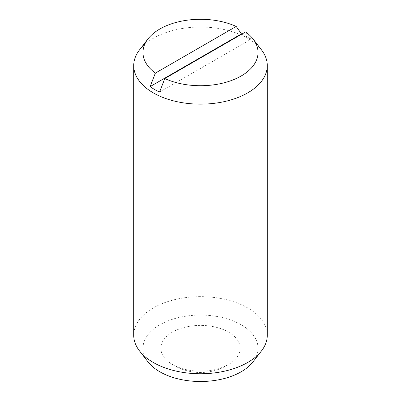 <?xml version="1.0" encoding="UTF-8"?>
<svg xmlns="http://www.w3.org/2000/svg" width="401" height="401" viewBox="0 0 401 401"><rect width="100%" height="100%" fill="white"/><g stroke="black" fill="none" stroke-linecap="round" stroke-linejoin="round"><path stroke-width="0.3" stroke-dasharray="2 1.5" d="M228.525 332.108A39.634 22.882 180 0 1 231.156 362.795A39.634 22.882 180 0 1 228.525 364.469A39.634 22.882 180 0 1 172.475 364.469A39.634 22.882 180 0 1 169.849 362.795A39.634 22.882 180 0 1 173.889 331.326A39.634 22.882 180 0 1 228.525 332.108M267.282 335.201A66.782 38.556 0 0 0 247.723 307.938A66.782 38.556 0 0 0 174.941 299.577A66.782 38.556 0 0 0 133.718 335.201M261.462 49.849A66.782 38.556 0 0 0 247.723 38.326A66.782 38.556 0 0 0 139.538 49.849M253.016 361.847A57.528 33.213 0 0 0 241.181 324.8A57.528 33.213 0 0 0 167.879 320.93A57.528 33.213 0 0 0 147.984 361.847M241.863 34.075A64.932 37.488 180 0 1 246.415 36.466A64.932 37.488 180 0 1 250.891 39.333L245.628 31.905M159.553 92.07L250.891 39.333M169.844 362.79A53.233 53.233 0 0 0 231.156 362.795"/><path stroke-width="0.6" d="M164.816 78.556L159.553 92.07A64.932 37.488 180 0 1 154.585 89.483A64.932 37.488 180 0 1 150.109 86.616L155.372 73.107L236.184 26.451A57.528 33.213 0 0 0 147.984 38.947L139.538 49.849A66.782 38.556 0 0 0 133.718 65.594L133.718 335.201A66.782 38.556 0 0 0 139.538 350.94A66.782 38.556 0 0 0 153.277 362.464A66.782 38.556 0 0 0 261.462 350.94A66.782 38.556 0 0 0 267.282 335.201L267.282 65.594A66.782 38.556 0 0 0 261.462 49.849L253.016 38.947A57.528 33.213 0 0 0 245.628 31.905L164.816 78.556A57.528 33.213 0 0 0 235.823 78.721A57.528 33.213 0 0 0 253.016 38.947M133.718 65.594A66.782 38.556 0 0 0 153.277 92.857A66.782 38.556 0 0 0 226.059 101.212A66.782 38.556 0 0 0 267.282 65.594M139.538 350.94L147.984 361.847A57.528 33.213 0 0 0 159.819 371.772A57.528 33.213 0 0 0 253.016 361.847L261.462 350.94M150.109 86.616L241.447 33.879A64.932 37.488 180 0 1 241.863 34.075M236.184 26.451L241.447 33.879M147.984 38.947A57.528 33.213 0 0 0 155.372 73.107"/></g></svg>
